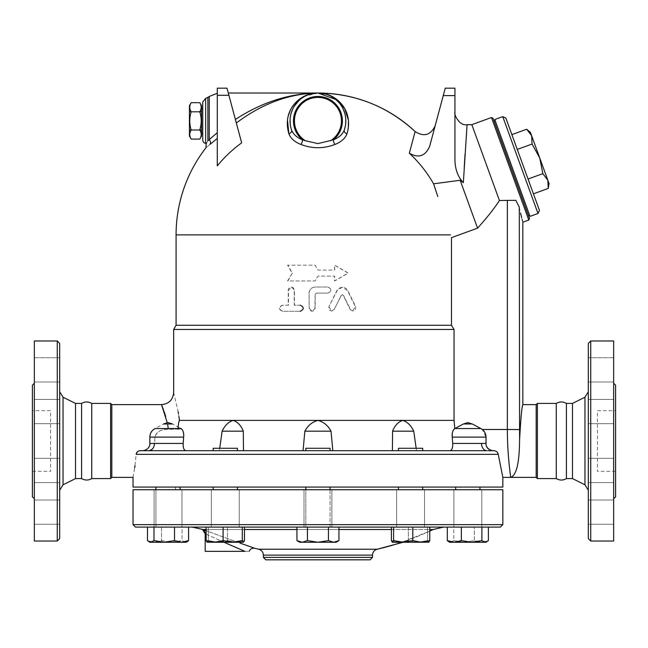 <?xml version="1.0" encoding="UTF-8"?>
<svg xmlns="http://www.w3.org/2000/svg" width="648" height="648" viewBox="0 0 648 648"><rect width="100%" height="100%" fill="white"/><g stroke="black" fill="none" stroke-linecap="round" stroke-linejoin="round"><path stroke-width="0.49" stroke-dasharray="3.24 2.43" d="M91.733 403.421L91.733 478.589M81.583 403.421L81.583 478.589M75.524 403.421L75.524 478.589M59.681 490.228L59.681 391.781L59.681 490.228M59.681 343.399L59.681 538.61M59.681 520.709L59.681 500.013L59.681 520.709M59.681 470.464L59.681 482.59L59.681 470.464M59.681 402.967L59.681 423.662L59.681 402.967M59.681 357.745L59.681 381.996L59.681 357.745L59.681 381.996L59.681 357.745L34.344 357.745L34.344 381.996L34.344 357.745L34.344 381.996L34.344 357.745L59.681 357.745M59.681 411.537L59.681 423.662L59.681 411.537M59.681 479.042L59.681 458.347L59.681 479.042M59.681 524.256L59.681 500.013L59.681 524.256L34.344 524.256L34.344 500.013L34.344 524.256L34.344 500.013L34.344 524.256L59.681 524.256M57.259 541.031L57.259 340.978M34.344 340.978L34.344 541.031M34.344 461.894L34.344 482.59L34.344 461.894M34.344 411.537L34.344 423.662L34.344 411.537M34.344 420.115L34.344 399.419L34.344 420.115M34.344 470.464L34.344 482.59L34.344 470.464M34.344 498.782L34.344 383.227L34.344 498.782M32.4 385.171L32.4 496.838M34.344 381.996L59.681 381.996L34.344 381.996M34.344 500.013L59.681 500.013L34.344 500.013M32.4 410.694L32.4 471.315L32.4 410.694L50.585 410.694L50.585 471.315L50.585 410.694M110.606 403.421L110.606 478.589M111.821 404.627L111.821 477.382M168.107 427.202L167.694 424.902M167.249 422.715L165.661 416.397M165.135 414.623L164.851 413.708M164.171 411.65L163.482 409.666M162.964 408.272L162.616 407.357M162.364 406.701L162.008 405.802M177.989 428.563L177.933 429.065L168.423 429.332C161.279 429.098 156.759 431.698 154.856 437.125L154.742 443.426C154.216 448.092 151.478 450.522 146.537 450.7L142.682 450.7L146.537 450.7C151.478 450.522 154.216 448.092 154.742 443.426L154.856 437.125C156.16 431.997 160.68 429.397 168.423 429.332L177.933 429.065L178.799 422.204M148.918 450.7L148.943 450.7A7.274 5.451 90 0 0 154.394 443.426L149.923 443.426A7.274 7.241 -90 0 1 142.682 450.7L138.713 450.959M137.967 451.34L136.161 454.337L134.97 465.726M133.034 477.382L134.679 467.807M173.656 392.502L178.143 411.78M178.443 413.529L178.897 416.405M179.431 420.244L454.046 420.39L454.046 329.459L451.47 325.256L451.47 237.646L477.576 228.145C487.102 217.542 494.384 208.324 499.422 200.499L515.792 200.329L499.9 200.329L515.792 200.329L519.291 207.101L519.591 439.935C519.404 462.842 516.448 475.324 510.721 477.382C510.835 478.013 507.287 455.18 507.376 429.486L507.376 200.329M178.808 422.148L179.456 420.39M178.589 428.563L154.977 428.563L178.589 428.563L177.933 429.065L179.82 428.215M154.394 443.426L183.157 443.426L183.684 434.873M183.506 433.083L182.858 430.734M181.74 429.041L180.266 428.263M222.126 431.179C224.791 425.501 228.461 421.905 233.126 420.39C237.662 421.905 241.048 425.501 243.3 431.179L222.126 431.179L219.389 450.7L185.952 450.7L219.389 450.7L219.713 448.278M185.952 450.7L185.101 450.457M184.68 450.141L183.854 448.87M183.781 448.691L183.538 447.979M183.254 446.675L183.157 445.767M173.656 329.459L454.046 329.459M304.852 431.179C307.889 425.501 312.255 421.905 317.941 420.39C323.619 421.905 327.985 425.501 331.023 431.179L304.852 431.179L303.053 450.7L243.478 450.7L392.405 450.7L303.053 450.7M243.478 450.7L243.478 448.578L243.478 450.7L219.389 450.7L243.478 450.7L243.3 431.179M176.078 325.256L451.47 325.256M416.17 448.278L416.486 450.7L449.923 450.7L392.396 450.7L392.575 431.179C394.826 425.501 398.22 421.905 402.748 420.39C407.414 421.905 411.083 425.501 413.748 431.179L392.575 431.179M486.932 450.7L449.923 450.7L486.932 450.7A7.274 5.451 90 0 1 481.48 443.426L485.951 443.426A7.274 7.241 -90 0 0 493.193 450.7L487.96 450.708M237.411 450.7L237.411 448.278L213.168 448.278L237.411 448.278L213.168 448.278L213.168 450.7L422.707 450.7L398.463 450.7L422.707 450.7L398.463 450.7L422.707 450.7L422.707 448.278L398.463 448.278L422.707 448.278L398.463 448.278L398.463 450.7M330.059 450.7L305.816 450.7L330.059 450.7L330.059 448.278L305.816 448.278L330.059 448.278L305.816 448.278L305.816 450.7L330.059 450.7L305.816 450.7M148.943 450.7L142.682 450.7C148.238 450.02 150.15 445.84 149.842 443.451L149.842 437.125L183.643 437.125M163.612 423.962L168.035 422.601L172.449 423.962L163.612 423.962L172.449 423.962L163.612 423.962L154.977 428.563L181.084 428.563L172.449 423.962M146.537 450.7L142.682 450.7A7.274 7.241 90 0 0 149.923 443.426M413.748 431.179L416.486 450.7L392.396 450.7M485.417 437.125L452.231 437.125L452.717 443.426C452.863 447.906 451.931 450.328 449.923 450.7M485.951 443.426L485.951 443.426A7.274 7.241 90 0 0 493.193 450.7L492.642 450.7C488.171 450.222 485.887 447.792 485.798 443.426L485.976 437.125L485.798 443.426C485.887 447.792 488.163 450.222 492.642 450.7M485.789 435.14L484.396 431.762L482.29 429.486L486.032 437.125C485.895 433.326 484.186 430.475 480.897 428.563L472.19 423.962C469.29 422.375 466.398 422.375 463.506 423.962L455.066 428.433L454.046 420.39M502.84 477.382L498.247 454.337L496.733 451.697M496.093 451.259L493.193 450.7C487.636 450.02 485.725 445.84 486.032 443.451L486.032 437.125M472.044 423.962L463.506 423.962C466.398 422.375 469.29 422.375 472.19 423.962L467.848 422.601L463.425 423.962L454.791 428.563L453.276 430.199M452.903 431.017L452.247 434.095M482.306 429.486L480.873 428.563L482.29 429.486L519.291 429.486M463.425 423.962L454.791 428.563L480.897 428.563L472.262 423.962L480.873 428.563M332.821 450.7L331.023 431.179M445.249 88.177L429.632 146.44C425.266 156.192 418.495 158.452 409.325 153.203A132.289 128.903 180 0 1 433.585 183.813L460.153 180.274L463.352 182.679C458.112 177.366 455.309 169.833 454.945 160.072L454.945 88.177M477.576 228.145L460.153 180.274M433.763 184.348L436.63 192.991M437.311 195.032L437.805 196.53M409.325 153.203L415.133 131.552M236.334 122.99L241.655 142.86L236.334 122.99M228.906 95.288L217.299 95.288L217.299 165.864L217.299 138.413L209.976 144.447C204.703 148.805 204.703 148.805 209.976 144.447A3.637 3.086 -128.9 0 0 209.272 139.814L217.299 132.702L217.299 165.864A128.895 126.935 180 0 1 241.655 142.86L227.003 88.177M287.461 119.775L288.06 116.543M290.174 110.581L292.491 106.515M294.467 103.915L295.804 102.433M296.873 101.38L299.846 98.917M303.58 96.584L317.941 93.02L313.3 93.409M300.947 144.447C294.71 142.009 290.693 138.461 288.895 133.812A3.637 2.697 160.9 0 0 291.584 130.029C293.196 134.241 296.808 137.506 302.414 139.814A3.637 1.499 111.3 0 1 300.947 144.447C312.279 148.805 323.611 148.805 334.927 144.447C341.196 141.977 345.214 138.437 346.98 133.812L348.26 128.806M235.386 119.467L228.299 93.02L235.386 119.467C261.776 102.23 289.291 93.409 317.941 93.02L318.014 93.02M217.299 95.288L217.299 88.177M217.299 132.702L217.299 138.413M467.07 124.667L465.062 153.957M464.235 167.378L463.352 182.679M499.422 200.499L471.825 124.667M317.941 93.02L322.574 93.409M326.381 94.333L330.577 96.05M332.845 97.346L335.421 99.185M339.106 102.757L340.986 105.211M342.241 107.236L343.108 108.904M344.704 113.076L345.165 114.882M345.74 118.746L345.797 119.669M345.611 124.359L345.376 125.898M290.523 126.02L290.264 124.327M290.069 119.799L290.134 118.803M290.669 115.069L291.074 113.441M292.483 109.528L294.062 106.499M298.987 100.456L301.83 98.148M305.143 96.131L310.117 94.138M309.493 94.333L305.297 96.05M303.029 97.346L300.453 99.185M296.768 102.757L294.889 105.211M293.633 107.236L292.766 108.904M291.171 113.076L290.709 114.882M290.134 118.746L290.077 119.669M290.264 124.359L290.498 125.898M346.98 133.812A3.637 2.697 19.1 0 1 344.291 130.029C342.703 134.217 339.098 137.481 333.461 139.814L317.941 143.597L302.414 139.814A24.462 24.462 0 0 1 300.089 104.19A24.462 24.462 0 0 1 335.786 104.19A24.462 24.462 0 0 1 333.461 139.814A3.637 1.499 68.7 0 0 334.927 144.447M345.384 125.85L345.651 124.027M345.805 119.929L345.676 118.041M345.578 117.231L345.465 116.47M345.238 115.214L344.736 113.181M343.659 110.128L341.755 106.41M341.229 105.567L338.459 102.028M336.895 100.456L334.036 98.14M330.731 96.131L325.758 94.138M207.886 97.411L207.878 140.738L209.272 139.814L209.272 96.455M207.87 140.762L206.704 142.73M344.291 130.029A27.888 27.888 0 0 0 317.941 93.02A27.888 27.888 0 0 0 291.584 130.029A27.888 27.888 0 0 1 317.941 93.02A27.888 27.888 0 0 1 344.291 130.029M202.751 139.903L202.751 101.922M205.659 98.358L205.659 143.467L205.659 98.358M202.751 133.618L202.751 108.159L202.751 133.618M201.536 133.618L201.536 108.159L201.536 133.618M201.536 136.048L201.536 105.737M199.778 111.804L199.778 111.78C201.682 117.855 201.682 123.922 199.787 129.989L199.778 129.973M191.176 139.093C189.273 136.056 189.273 133.018 191.168 129.989L199.787 129.989C201.682 133.018 201.682 136.056 199.778 139.093M199.778 102.692C201.682 105.721 201.682 108.759 199.787 111.788L191.168 111.788C189.273 108.759 189.273 105.721 191.176 102.692M189.418 105.737L189.418 136.048M191.176 129.973L191.176 129.997C189.273 123.922 189.273 117.855 191.168 111.788L191.176 111.804M528.784 220.061L491.459 117.515M519.299 207.158L520.538 213.038M521.616 217.542L522.167 219.696M522.539 221.09L522.847 222.224M493.015 118.244L529.505 218.506M494.051 121.095L528.468 215.654L494.051 121.095M495.194 120.674L529.61 215.241L495.194 120.674M494.78 119.54L530.024 216.383M538.002 213.484L502.751 116.632M505.861 118.082L539.452 210.373M528.039 179.026L511.88 134.63L533.425 193.833L528.039 179.026L542.846 173.64L547.827 180.209L539.744 158.007L542.846 173.64M532.073 144.042L539.744 158.007L531.668 135.805L532.073 144.042L517.266 149.429M549.075 183.643L547.827 180.209L548.232 188.438M526.678 129.236L531.668 135.805L530.412 132.37M292.321 273.075L287.858 280.957L315.139 280.957L317.941 276.105L334.562 276.105L334.562 280.957L348.017 273.075L334.562 265.194L334.562 270.046L317.941 270.046L315.139 265.194L287.858 265.194L292.321 273.075L287.599 280.957L315.114 280.957L317.941 276.105L334.7 276.105L334.7 280.957L348.276 273.075L334.7 265.194L334.7 270.046L317.941 270.046L315.114 265.194L287.599 265.194L292.102 273.075M328.917 306.658L331.614 311.04L334.311 309.363L341.18 295.472L342.249 294.8L343.319 295.472L350.106 309.363L352.739 311.04L355.363 306.658L347.571 290.596L342.249 287.242L336.887 290.596L328.917 306.658L337.576 289.729L340.249 287.655L343.213 287.283L345.975 288.384L347.83 290.596L355.76 306.836L355.396 309.841L353.152 311.04L350.811 310.019L343.537 295.472L342.565 294.808L341.375 295.472L333.655 310.36L331.622 311.04L329.791 310.343L328.787 308.78L329.006 306.658M282.585 305.208C278.81 307.225 278.81 309.25 282.585 311.267L300.445 311.267C304.325 309.25 304.325 307.225 300.445 305.208L294.443 305.208L294.443 290.053L291.462 287.024L288.49 290.053L288.49 305.208L282.285 305.208C278.478 307.225 278.478 309.25 282.285 311.267L300.445 311.267M309.137 308.237L312.166 311.267L315.195 308.237L315.195 294.297L316.402 293.082L327.912 293.082C331.808 291.057 331.808 289.04 327.912 287.024L315.195 287.024C311.51 287.38 309.493 289.397 309.137 293.082L309.137 308.237L309.064 293.082C309.42 289.397 311.453 287.38 315.171 287.024L328.001 287.024C331.93 289.04 331.93 291.057 328.001 293.082L316.394 293.082L315.171 294.297L314.855 309.582L313.373 311L311.324 311.17L309.687 310.084L309.064 308.237M300.445 305.208L294.249 305.208L294.208 289.559L293.22 287.769L291.43 287.024L289.259 287.769L288.279 289.559L288.239 305.208L282.285 305.208M522.847 404.627L521.365 414.234M521.049 416.737L520.052 427.364M536.18 404.627L536.18 477.382M537.395 403.421L537.395 478.589M556.268 403.421L556.268 478.589M566.417 403.421L566.417 478.589M572.476 403.421L572.476 478.589M588.319 490.228L588.319 391.781L588.319 490.228M588.319 538.61L588.319 343.399M588.319 520.709L588.319 500.013L588.319 520.709M588.319 470.464L588.319 482.59L588.319 470.464M588.319 402.967L588.319 423.662L588.319 402.967M588.319 357.745L588.319 381.996L588.319 357.745L588.319 381.996L588.319 357.745L613.656 357.745L613.656 381.996L613.656 357.745L613.656 381.996L613.656 357.745L588.319 357.745M588.319 411.537L588.319 423.662L588.319 411.537M588.319 479.042L588.319 458.347L588.319 479.042M588.319 524.256L588.319 500.013L588.319 524.256L613.656 524.256L613.656 500.013L613.656 524.256L613.656 500.013L613.656 524.256L588.319 524.256M590.741 340.978L590.741 541.031M613.656 340.978L613.656 541.031M613.656 461.894L613.656 482.59L613.656 461.894M613.656 411.537L613.656 423.662L613.656 411.537M613.656 420.115L613.656 399.419L613.656 420.115M613.656 470.464L613.656 482.59L613.656 470.464M613.656 498.782L613.656 383.227L613.656 498.782M615.6 385.171L615.6 496.838M615.6 410.694L615.6 471.315L615.6 410.694L597.415 410.694L597.415 471.315L597.415 410.694M502.84 487.077L133.034 487.077M235.103 487.077L213.168 487.077L235.103 487.077M171.777 487.077L155.909 487.077L171.777 487.077M164.284 487.077L180.152 487.077L164.284 487.077M215.484 487.077L237.411 487.077L215.484 487.077M305.816 487.077L330.059 487.077L305.816 487.077L330.059 487.077L305.816 487.077L305.816 527.091L330.059 527.091L305.816 527.091L305.816 489.742M400.78 487.077L422.707 487.077L400.78 487.077M464.098 487.077L479.966 487.077L464.098 487.077M471.59 487.077L455.722 487.077L471.59 487.077M420.398 487.077L398.463 487.077L420.398 487.077M460.404 487.077L175.47 487.077L460.404 487.077L460.404 489.742L175.47 489.742L460.404 489.742M164.284 527.091L180.152 527.091L164.284 527.091M464.098 527.091L479.966 527.091L464.098 527.091M235.103 527.091L213.168 527.091L235.103 527.091M171.777 527.091L155.909 527.091L171.777 527.091M215.484 527.091L237.411 527.091L215.484 527.091M400.78 527.091L422.707 527.091L400.78 527.091M471.59 527.091L455.722 527.091L471.59 527.091M420.398 527.091L398.463 527.091L420.398 527.091M236.569 527.091L211.345 527.091L236.569 527.091M172.336 527.091L154.086 527.091L172.336 527.091M172.336 489.742L154.086 489.742L172.336 489.742M303.993 527.091L331.881 527.091L303.993 527.091L331.881 527.091L303.993 527.091L303.993 489.742L331.881 489.742L303.993 489.742L331.881 489.742L303.993 489.742L303.993 527.091M399.306 527.091L424.529 527.091L399.306 527.091M463.539 527.091L481.788 527.091L463.539 527.091M472.157 489.742L453.9 489.742L472.157 489.742M330.059 489.742L330.059 527.091L305.816 527.091L330.059 527.091L330.059 487.077M214.01 489.742L239.234 489.742L214.01 489.742M163.725 489.742L181.975 489.742L163.725 489.742M236.569 489.742L211.345 489.742L236.569 489.742M331.881 527.091L331.881 489.742L331.881 527.091M421.864 489.742L396.641 489.742L421.864 489.742M463.539 489.742L481.788 489.742L463.539 489.742M399.306 489.742L424.529 489.742L399.306 489.742M502.84 489.742L133.034 489.742M500.418 527.091L135.456 527.091M223.098 527.091L223.098 540.618L214.601 542.246L243.575 542.19L244.474 540.618L235.977 542.246L207.004 542.19L208.3 540.618L217.89 542.246L227.489 540.618L235.977 542.246L244.474 540.618L244.474 527.091L206.105 527.091L227.489 527.091L206.105 527.091L206.105 540.618L207.101 542.246L214.601 542.246L206.105 540.618M182.08 527.091L147.485 527.091L188.576 527.091L182.08 527.091L182.08 540.618L185.328 542.246L149.842 542.246L150.733 542.246L147.485 540.618L154.516 542.246L161.538 540.618L171.809 542.246L182.08 540.618L171.809 542.246L186.219 542.246L185.328 542.246L187.151 541.704L185.328 542.246L182.08 540.618L182.08 527.091M296.938 540.618L299.749 542.246L302.187 542.246L299.749 542.246L302.187 542.246L307.436 540.618L307.436 527.091L307.436 540.618L317.941 542.246L328.439 540.618L328.439 527.091L296.938 527.091L338.936 527.091L307.436 527.091L328.439 527.091L328.439 540.618L317.941 542.246L336.126 542.246L333.688 542.246L328.439 540.618L317.941 542.246L307.436 540.618L302.187 542.246L317.941 542.246L307.436 540.618L302.187 542.246L296.938 540.618L302.187 542.246L333.688 542.246L328.439 540.618L333.688 542.246L302.187 542.246L296.938 540.618L296.938 527.091L307.436 527.091L296.938 527.091M392.502 542.246L399.897 542.246L392.396 542.246L391.4 540.618L399.897 542.246L408.394 540.618L408.394 527.091L429.77 527.091L391.4 527.091L408.394 527.091L408.394 540.618L399.897 542.246L428.774 542.246L427.575 540.618L417.984 542.246L408.394 540.618L417.984 542.246L403.186 542.246L421.273 542.246L412.784 540.618L403.186 542.246L393.595 540.618L392.502 542.246L403.186 542.246M448.724 541.704L450.546 542.246L448.724 541.704L450.546 542.246L453.794 540.618L453.794 527.091L447.306 527.091L474.336 527.091L453.794 527.091L453.794 540.618L450.546 542.246L485.141 542.246L481.893 540.618L471.623 542.246L486.032 542.246L481.359 542.246L474.336 540.618L464.065 542.246L453.794 540.618L464.065 542.246L449.655 542.246L471.623 542.246L461.352 540.618L454.329 542.246L447.306 540.618L447.306 527.091L461.352 527.091L461.352 540.618M486.032 542.246L488.39 540.618L481.359 542.246L488.39 540.618L488.39 527.091L461.352 527.091M317.941 527.091L192.156 527.091L317.941 527.091M243.381 542.246L242.279 540.618L232.689 542.246L223.098 540.618M208.3 527.091L208.3 540.618L207.206 542.246L235.977 542.246L227.489 540.618L217.89 542.246L208.3 540.618L208.3 527.091M227.489 527.091L227.489 540.618L227.489 527.091M153.981 540.618L150.733 542.246L164.252 542.246L153.981 540.618L153.981 527.091M147.485 527.091L147.485 540.618L154.516 542.246L171.809 542.246L161.538 540.618L154.516 542.246L149.842 542.246L148.91 541.704M161.538 527.091L161.538 540.618L161.538 527.091M338.936 540.618L333.688 542.246L338.936 540.618L333.688 542.246L336.126 542.246L338.936 540.618L338.936 527.091M428.871 542.19L421.273 542.246L429.77 540.618L429.77 527.091M428.676 542.246L417.984 542.246L427.575 540.618L427.575 527.091L427.575 540.618L428.676 542.246L429.77 540.618M464.065 542.246L474.336 540.618L474.336 527.091L474.336 540.618L481.359 542.246L471.623 542.246M486.964 541.704L485.141 542.246M481.893 527.091L481.893 540.618M412.784 527.091L412.784 540.618M393.595 527.091L393.595 540.618M391.4 527.091L391.4 540.618L401.93 542.246A264.319 264.319 0 0 0 429.77 531.125L401.93 542.246M242.279 527.091L242.279 540.618M188.576 527.091L188.576 540.618L181.545 542.246L186.219 542.246L187.151 541.704M181.545 542.246L174.523 540.618L164.252 542.246L181.545 542.246M174.523 527.091L174.523 540.618M307.436 527.091L307.436 540.618M328.439 527.091L328.439 540.618M204.736 530.234L237.63 542.246L206.105 530.753M240.027 543.097L254.834 548.305M206.105 534.171L224.022 542.246M244.904 551.343C250.363 551.343 250.363 551.343 244.904 551.343L205.181 551.343M242.231 550.192L240.57 549.48M238.65 548.654L236.293 547.625M234.309 546.766L232.057 545.786M228.428 544.19L226.201 543.21M224.71 542.546L205.181 533.741M370.073 559.823L265.801 559.823M63.042 397.208L63.042 484.801M452.717 443.426L481.48 443.426M498.247 454.337L136.161 454.337M176.078 234.884L450.522 234.884M443.256 95.596L454.945 95.596M330.569 140.729A23.506 23.506 0 0 0 335.721 105.543A23.506 23.506 0 0 0 300.154 105.543A23.506 23.506 0 0 0 305.305 140.729M584.958 484.801L584.958 397.208M133.034 524.661L502.84 524.661M206.105 529.513L244.474 529.513M296.938 529.513L338.936 529.513M391.4 529.513L429.77 529.513M433.156 529.513L202.808 529.513M258.674 549.221L377.201 549.221M372.503 555.125L263.38 555.125M263.38 557.402L372.503 557.402M34.344 482.59L59.681 482.59L34.344 482.59M34.344 458.347L59.681 458.347L34.344 458.347M34.344 423.662L59.681 423.662L34.344 423.662M34.344 399.419L59.681 399.419L34.344 399.419M32.4 471.315L50.585 471.315M154.977 428.563C151.689 430.475 149.98 433.326 149.842 437.125M454.945 112.541L454.945 136.874M588.319 500.013L613.656 500.013L588.319 500.013M588.319 458.347L613.656 458.347L588.319 458.347M588.319 482.59L613.656 482.59L588.319 482.59M588.319 399.419L613.656 399.419L588.319 399.419M588.319 423.662L613.656 423.662L588.319 423.662M588.319 381.996L613.656 381.996L588.319 381.996M615.6 471.315L597.415 471.315M180.152 487.077L180.152 489.742M155.909 527.091L155.909 489.742L155.909 527.091M479.966 487.077L479.966 489.742M455.722 487.077L455.722 489.742M237.411 489.742L237.411 487.077M213.168 489.742L213.168 487.077M422.707 487.077L422.707 489.742M398.463 487.077L398.463 489.742M154.086 527.091L154.086 489.742L154.086 527.091M181.975 489.742L181.975 527.091L181.975 489.742M481.788 527.091L481.788 489.742L481.788 527.091M453.9 489.742L453.9 527.091L453.9 489.742M211.345 489.742L211.345 527.091L211.345 489.742M239.234 489.742L239.234 527.091L239.234 489.742M424.529 489.742L424.529 527.091L424.529 489.742M396.641 489.742L396.641 527.091L396.641 489.742M175.47 487.077L175.47 489.742"/><path stroke-width="0.97" d="M59.681 490.228L63.042 484.801L75.524 478.589L81.583 478.589C85.123 480.5 88.501 480.5 91.733 478.589L91.733 403.421C88.355 401.493 84.969 401.493 81.583 403.421L75.524 403.421L63.042 397.208L59.681 391.781M81.583 478.589L81.583 403.421M75.524 478.589L75.524 403.421M59.681 538.61L59.681 343.399L57.259 340.978L57.259 541.031L59.681 538.61M57.259 541.031L34.344 541.031L34.344 340.978L57.259 340.978M34.344 383.227L32.4 385.171L32.4 496.838L34.344 498.782M492.642 450.7L494.043 450.7C496.441 451.008 497.842 452.223 498.247 454.337L502.84 477.382L502.84 487.077L133.034 487.077L133.034 477.382L111.821 477.382L110.606 478.589L91.733 478.589M110.606 478.589L110.606 403.421L91.733 403.421M111.821 477.382L111.821 404.627L110.606 403.421M168.31 428.539L168.107 427.202M167.694 424.902L168.318 428.563M165.661 416.397L165.135 414.623M164.851 413.708L164.171 411.65M163.482 409.666L162.964 408.272M162.616 407.357L162.364 406.701M162.008 405.802L161.684 405.016M520.052 427.364L519.591 439.935C520.741 418.446 521.826 406.677 522.847 404.627C521.843 406.547 520.757 418.316 519.591 439.935L519.291 207.101C523.892 227.148 523.892 227.148 519.291 207.101L515.792 200.329L499.422 200.499C494.384 208.324 487.102 217.542 477.576 228.145L451.47 237.646L451.47 325.256L454.046 329.459L173.656 329.459L173.656 392.502C172.935 399.873 168.893 403.915 161.53 404.627L167.249 422.715M146.537 450.7L140.089 450.7C137.797 450.951 136.485 452.166 136.161 454.337C132.354 484.502 132.354 484.502 136.161 454.337L498.247 454.337M138.713 450.959L137.967 451.34M134.679 467.807L134.97 465.726M454.046 329.459L454.046 420.39L179.456 420.39C172.287 383.843 172.287 383.843 179.456 420.39C178.864 421.224 178.362 424.116 177.933 429.065L181.084 428.563C183.173 430.28 184.032 433.131 183.643 437.125L183.157 443.426C183.011 447.906 183.943 450.328 185.952 450.7M178.143 411.78L178.443 413.529M178.897 416.405L179.431 420.244M183.684 434.873L183.506 433.083M182.858 430.734L181.74 429.041M185.101 450.457L184.68 450.141M183.538 447.979L183.254 446.675M183.157 445.767L183.157 443.426L154.394 443.426A7.274 5.451 -90 0 1 148.943 450.7L213.168 450.7L213.168 448.278L237.411 448.278L237.411 450.7M179.82 428.215L180.266 428.263M451.47 325.256L176.078 325.256L173.656 329.459M398.463 450.7L398.463 448.278L422.707 448.278L422.707 450.7L486.932 450.7L142.682 450.7C148.133 450.077 150.214 445.816 149.842 443.451L149.842 437.125L183.643 437.125M154.394 443.426L149.923 443.426M330.059 450.7L330.059 448.278L305.816 448.278L305.816 450.7M181.084 428.563L154.977 428.563C151.689 430.475 149.98 433.326 149.842 437.125M219.713 448.278L222.126 431.179C224.791 425.501 228.461 421.905 233.126 420.39C237.662 421.905 241.048 425.501 243.3 431.179L222.126 431.179M449.923 450.7L449.923 450.7C451.931 450.328 452.863 447.906 452.717 443.426L452.231 437.125C451.85 433.123 452.701 430.272 454.791 428.563L454.046 420.39M487.96 450.708L493.193 450.7C487.742 450.077 485.668 445.816 486.032 443.451L486.032 437.125L452.231 437.125L452.247 434.095M485.951 443.426L481.529 443.426M485.417 437.125L485.976 437.125L485.789 435.14M482.306 429.486L507.376 429.486C507.287 455.18 510.835 478.005 510.721 477.382C516.448 475.324 519.404 462.842 519.591 439.935M496.733 451.697L496.093 451.259M494.043 450.7L493.193 450.7L494.043 450.7M453.276 430.199L452.903 431.017M452.717 443.426L481.48 443.426A7.274 5.451 -90 0 0 486.932 450.7M413.748 431.179C411.083 425.501 407.414 421.905 402.748 420.39C398.22 421.905 394.826 425.501 392.575 431.179L413.748 431.179L416.17 448.278M472.044 423.962L467.848 422.601L463.425 423.962L454.791 428.563L480.897 428.563C484.186 430.475 485.895 433.326 486.032 437.125M243.3 431.179L243.478 450.7M392.405 450.7L392.575 431.179M303.053 450.7L304.852 431.179C307.889 425.501 312.255 421.905 317.941 420.39C323.619 421.905 327.985 425.501 331.023 431.179L304.852 431.179M331.023 431.179L332.821 450.7M437.805 196.53L433.763 184.348M436.63 192.991L437.311 195.032M429.632 146.44L443.256 95.596L454.945 95.596L454.945 160.072C455.18 169.509 457.982 177.042 463.352 182.679L460.153 180.274L433.585 183.813A132.289 128.903 180 0 0 409.325 153.203C418.495 158.452 425.266 156.192 429.632 146.44L429.624 146.472M310.117 94.138L317.917 93.02C289.575 93.482 262.375 103.469 236.334 122.99C262.375 103.469 289.575 93.482 317.941 93.02C301.069 92.551 281.613 109.22 288.895 133.812C290.693 138.461 294.71 142.009 300.947 144.447C312.263 148.805 323.595 148.805 334.927 144.447C341.164 142.009 345.182 138.461 346.98 133.812C354.27 109.22 334.805 92.551 317.941 93.02C355.234 93.515 387.634 106.353 415.133 131.552L409.325 153.203M241.655 142.86A128.895 126.935 180 0 0 217.299 165.864L217.299 88.177L227.003 88.177L241.655 142.86M209.96 144.455L209.976 144.447C204.703 148.805 204.703 148.805 209.976 144.447L217.299 138.413M300.947 144.447A3.637 1.499 111.3 0 0 302.414 139.814C296.808 137.506 293.196 134.241 291.584 130.029A3.637 2.697 160.9 0 1 288.895 133.812L287.453 119.831M288.06 116.543L290.174 110.581M292.491 106.515L294.467 103.915M295.804 102.433L296.873 101.38M299.846 98.917L303.588 96.576M435.148 125.858C430.604 135.221 423.93 137.125 415.133 131.552A141.863 141.863 0 0 0 317.941 93.02L337.576 100.116L344.752 108.734L348.478 120.326L348.26 128.806M227.003 88.177L217.299 88.177M217.299 132.702L207.87 140.762M209.976 144.447A3.637 3.086 51.1 0 0 209.272 139.814L209.272 96.455L217.299 93.255M443.256 95.596L445.249 88.177L454.945 88.177L454.945 95.596M463.352 182.679L467.062 124.821L463.352 182.679M465.062 153.957L464.235 167.378M460.153 180.274L477.576 228.145M445.249 88.177L454.945 88.177M491.459 117.515L528.784 220.061L529.505 218.506L493.015 118.244L491.459 117.515L471.825 124.667L499.422 200.499M345.376 125.898L344.291 130.029A3.637 2.697 -160.9 0 0 346.98 133.812M228.299 93.02L317.957 93.02L325.758 94.138M322.574 93.409L326.381 94.333M330.577 96.05L332.845 97.346M335.421 99.185L339.106 102.757M340.986 105.211L342.241 107.236M343.108 108.904L344.704 113.076M345.165 114.882L345.562 117.077M345.595 117.329L345.74 118.746M345.797 119.669L345.611 124.359M290.264 124.327L290.069 119.799M290.361 116.762L290.669 115.069M291.074 113.441L292.483 109.528M294.062 106.499L298.987 100.456M301.83 98.148L305.143 96.131M345.384 125.85L344.291 130.029A27.888 27.888 0 0 0 317.941 93.02A27.888 27.888 0 0 0 291.584 130.029A27.888 27.888 0 0 1 317.941 93.02A27.888 27.888 0 0 1 344.291 130.029C342.679 134.241 339.066 137.506 333.461 139.814A3.637 1.499 -111.3 0 0 334.927 144.447M305.305 140.729L317.941 143.597L333.461 139.814A24.462 24.462 0 0 0 335.786 104.19A24.462 24.462 0 0 0 300.089 104.19A24.462 24.462 0 0 0 302.414 139.814L305.305 140.729A23.506 23.506 0 0 1 300.154 105.543A23.506 23.506 0 0 1 335.721 105.543A23.506 23.506 0 0 1 330.569 140.729M313.3 93.409L309.493 94.333M305.297 96.05L303.029 97.346M300.453 99.185L296.768 102.757M294.889 105.211L293.633 107.236M292.766 108.904L291.171 113.076M290.709 114.882L290.312 117.077M290.077 119.669L290.264 124.359M345.651 124.027L345.805 119.929M345.676 118.041L345.578 117.231M345.465 116.47L345.238 115.214M344.736 113.181L343.659 110.128M341.755 106.41L341.229 105.567M338.459 102.028L336.895 100.456M334.036 98.14L330.731 96.131M206.704 142.73L206.38 143.273M206.226 143.516L205.659 143.467A3.637 3.637 0 0 1 202.751 139.903L202.751 101.922L205.659 98.358L207.886 97.411L207.886 140.729C205.659 144.488 205.659 144.488 207.886 140.729M317.941 93.02C289.291 93.409 261.776 102.23 235.386 119.467M205.659 143.467L205.659 98.358L205.659 143.467M202.751 133.618L201.536 133.618M199.787 102.692L201.536 105.737L201.536 111.78L199.778 111.78C201.674 108.751 201.674 105.721 199.778 102.692L191.176 102.692C189.281 105.721 189.281 108.751 191.176 111.78L189.418 111.78L189.418 105.737L191.168 102.692M201.536 111.804L201.536 129.973L199.778 129.973C201.674 123.914 201.674 117.863 199.778 111.804L191.176 111.804C189.289 117.863 189.289 123.914 191.176 129.973L189.418 129.973L189.418 111.804M201.536 129.973L201.536 136.048L199.787 139.085C201.674 136.056 201.674 133.026 199.778 129.997L191.176 129.997C189.281 133.026 189.281 136.056 191.176 139.093L199.778 139.093M191.168 139.085L189.418 136.048L189.418 129.973M520.538 213.038L521.616 217.542M522.167 219.696L522.539 221.09M494.051 121.095L495.194 120.674M530.024 216.383L494.78 119.54L502.751 116.632L538.002 213.484L530.024 216.383M538.002 213.484L539.452 210.373L505.861 118.082L502.751 116.632M533.425 193.833L548.232 188.438L547.827 180.209L549.075 183.643L548.232 188.438M547.827 180.209L542.846 173.64L539.744 158.007L547.827 180.209M528.039 179.026L542.846 173.64M539.744 158.007L532.073 144.042L531.668 135.805L539.744 158.007M517.266 149.429L532.073 144.042M526.678 129.236L530.412 132.37L531.668 135.805L526.678 129.236L511.88 134.63M300.291 311.267C304.212 309.25 304.212 307.225 300.291 305.208M521.365 414.234L521.049 416.737M507.376 200.329L507.376 429.486L519.291 429.575M502.84 477.382L536.18 477.382L536.18 404.627L522.847 404.627L522.847 222.224L528.784 220.061M536.18 477.382L537.395 478.589L537.395 403.421L536.18 404.627M566.417 478.589L566.417 403.421L572.476 403.421L572.476 478.589L566.417 478.589C563.031 480.508 559.653 480.508 556.268 478.589L537.395 478.589M556.268 478.589L556.268 403.421L537.395 403.421M572.476 478.589L584.958 484.801L588.319 490.228M588.319 343.399L588.319 538.61L590.741 541.031L590.741 340.978L588.319 343.399M590.741 541.031L613.656 541.031L613.656 340.978L590.741 340.978M613.656 498.782L615.6 496.838L615.6 385.171L613.656 383.227M305.816 489.742L305.816 487.077M133.034 524.661L133.034 489.742L502.84 489.742L502.84 524.661L133.034 524.661L135.456 527.091L500.418 527.091L502.84 524.661M207.206 542.246L206.105 540.618L206.105 527.091L244.474 527.091L244.474 540.618L243.381 542.246L214.601 542.246L223.098 540.618L232.689 542.246L242.279 540.618L243.381 542.246M448.724 541.704L449.655 542.246L454.329 542.246L461.352 540.618L471.623 542.246L454.329 542.246L447.306 540.618L448.724 541.704L447.306 540.618L447.306 527.091L488.39 527.091L488.39 540.618L485.141 542.246L486.032 542.246L471.623 542.246L481.893 540.618L485.141 542.246M147.485 527.091L147.485 540.618L150.733 542.246L153.981 540.618L164.252 542.246L149.842 542.246L148.91 541.704M153.981 527.091L153.981 540.618M164.252 542.246L174.523 540.618L181.545 542.246L164.252 542.246M174.523 527.091L174.523 540.618M187.151 541.704L186.219 542.246L181.545 542.246L188.576 540.618L187.151 541.704L188.576 540.618L188.576 527.091M206.105 540.618L214.601 542.246L207.004 542.19M223.098 527.091L223.098 540.618M242.279 527.091L242.279 540.618M307.436 540.618L317.941 542.246L328.439 540.618L333.688 542.246L302.187 542.246L307.436 540.618L307.436 527.091M328.439 527.091L328.439 540.618M338.936 540.618L336.126 542.246L333.688 542.246L338.936 540.618L338.936 527.091M412.784 527.091L412.784 540.618L421.273 542.246L429.77 540.618L428.676 542.246M429.77 527.091L429.77 540.618M428.871 542.19L403.186 542.246L412.784 540.618M481.893 527.091L481.893 540.618M296.938 527.091L296.938 540.618L302.187 542.246L299.749 542.246L296.938 540.618M391.4 527.091L391.4 540.618L392.299 542.19L393.595 540.618L403.186 542.246L392.502 542.246M393.595 527.091L393.595 540.618M461.352 527.091L461.352 540.618M471.623 542.246L464.065 542.246M403.186 542.246L377.201 549.221C374.212 550.192 372.649 552.161 372.503 555.125L372.503 557.402L263.38 557.402L265.801 559.823L370.073 559.823L372.503 557.402M206.105 530.753L204.736 530.234M249.124 551.343C250.258 548.88 252.161 547.868 254.834 548.305L239.938 543.073M192.156 527.091L202.532 529.424A4.852 4.852 0 0 1 205.181 533.741L206.105 534.171M224.022 542.246L244.904 551.343C250.363 551.343 250.363 551.343 244.904 551.343L242.231 550.192M240.57 549.48L238.65 548.654M236.293 547.625L234.309 546.766M232.057 545.786L228.428 544.19M226.201 543.21L224.71 542.546M429.77 529.513L433.156 529.513L429.77 531.125A264.319 264.319 0 0 0 433.156 529.513L443.718 527.091M202.443 529.384L205.181 533.741L205.181 551.343L244.904 551.343M168.035 422.601L172.449 423.962L163.612 423.962L168.035 422.601M63.042 484.801L63.042 397.208M480.873 428.563L472.262 423.962L463.425 423.962M450.522 234.884L176.078 234.884L176.078 325.256M228.906 95.288L217.299 95.288M572.476 403.421L584.958 397.208L584.958 484.801M202.808 529.513L206.105 529.513M244.474 529.513L296.938 529.513M338.936 529.513L391.4 529.513M401.93 542.246A264.319 264.319 0 0 1 377.201 549.221L258.674 549.221A264.319 264.319 0 0 1 254.834 548.305M258.674 549.221C261.614 550.103 263.177 552.072 263.38 555.125L372.503 555.125M161.53 404.627L111.821 404.627M206.186 143.597L205.975 147.768A141.863 141.863 0 0 0 176.078 234.884M471.825 124.667L467.07 124.667C459.367 126.392 453.697 113.918 454.945 112.541M207.886 97.411L209.272 96.455M202.751 108.159L201.536 108.159M528.468 215.654L529.61 215.241M556.268 403.421C559.653 401.493 563.031 401.493 566.417 403.421M584.958 397.208L588.319 391.781M180.152 489.742L180.152 487.077M155.909 489.742L155.909 487.077L155.909 489.742M479.966 489.742L479.966 487.077M455.722 489.742L455.722 487.077M237.411 489.742L237.411 487.077M213.168 489.742L213.168 487.077M330.059 489.742L330.059 487.077M422.707 489.742L422.707 487.077M398.463 489.742L398.463 487.077M486.032 542.246L486.964 541.704M263.38 555.125L263.38 557.402"/></g></svg>
